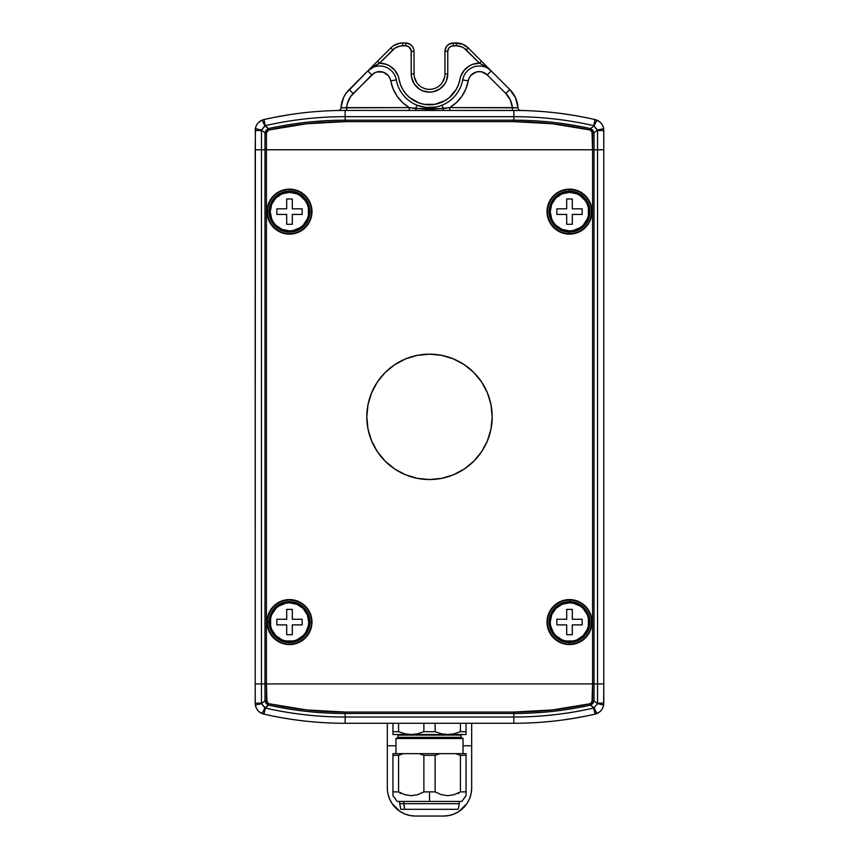 <?xml version="1.0" encoding="UTF-8"?>
<svg xmlns="http://www.w3.org/2000/svg" width="859" height="859" viewBox="0 0 859 859"><rect width="100%" height="100%" fill="white"/><g stroke="black" fill="none" stroke-linecap="round" stroke-linejoin="round"><path stroke-width="1.29" d="M417.27 355.358L429.5 354.155L417.27 355.358L405.512 358.933L394.668 364.721L385.176 372.516L377.369 382.019L371.582 392.864L368.017 404.621L366.804 416.851A62.696 62.696 0 0 1 429.5 354.155A62.696 62.696 0 0 1 492.196 416.851L490.983 404.621L487.418 392.864L490.983 404.621M481.631 382.019L487.418 392.864L481.631 382.019L473.824 372.516L464.332 364.721L453.488 358.933L441.73 355.358L429.5 354.155M441.73 478.334L429.5 479.537L441.73 478.334L453.488 474.769L464.332 468.971L473.824 461.176L481.631 451.684L487.397 440.892M377.369 451.684L371.582 440.839L368.017 429.081L371.582 440.839L377.369 451.684L385.176 461.176L394.668 468.971L405.512 474.769L417.27 478.334L429.5 479.537M257.646 123.513L259.686 121.538L263.949 119.562A11.242 11.242 0 0 0 255.477 128.045L255.198 149.777L261.447 149.777L255.198 149.777L255.198 683.925L592.57 683.925L266.43 683.925L266.43 149.777L592.57 149.777L592.57 683.925L603.802 683.925L603.802 149.777L597.553 149.777L603.802 149.777L603.737 129.333M487.418 440.839L490.983 429.081L492.196 416.851A62.696 62.696 0 0 1 429.5 479.537A62.696 62.696 0 0 1 366.804 416.851L368.017 429.081M255.477 128.045A11.242 11.242 0 0 1 263.949 119.562L265.334 125.65L263.949 119.562A365.462 365.462 0 0 1 345.157 110.424A365.462 365.462 0 0 0 263.949 119.562L262.135 120.131C258.43 121.817 256.175 124.652 255.359 128.646L255.198 683.925L261.447 683.925L261.447 149.777L597.553 149.777L597.553 683.925L594.02 683.925L594.02 149.777L597.553 149.777L597.553 683.925L603.802 683.925L603.802 130.525L597.553 130.525L597.553 149.777L592.57 149.777L592.57 683.925L594.02 683.925L594.02 132.844L597.51 130.053L597.553 149.777L603.802 149.777L594.02 149.777L594.02 132.844L597.51 130.053L593.666 125.65A359.212 359.212 0 0 0 513.843 116.674L513.843 120.196A355.69 355.69 0 0 1 590.595 128.582L594.117 125.801L590.595 128.582L592.893 130.246L594.02 132.844L592.57 132.844L592.57 149.777L264.98 149.777L264.98 683.925L261.447 683.925L261.447 149.777L264.98 149.777L264.98 683.925L266.43 683.925L266.43 132.844L267.009 130.965L268.717 129.999L306.717 123.75L345.157 121.656L513.843 121.656L552.283 123.75L590.283 129.999L591.991 130.965L592.57 149.777L594.02 149.777L266.43 149.777L266.43 132.844L268.717 129.999A354.23 354.23 0 0 1 345.157 121.656L513.843 121.656A354.23 354.23 0 0 1 590.283 129.999L592.57 132.844L594.02 132.844L590.595 128.582L590.283 129.999L590.595 128.582A355.69 355.69 0 0 0 513.843 120.196L513.843 116.674L345.157 116.674A359.212 359.212 0 0 0 265.334 125.65L268.405 128.582A355.69 355.69 0 0 1 345.157 120.196L345.157 116.674L345.157 120.196L513.843 120.196L513.843 121.656L513.843 120.196L345.157 120.196L345.157 121.656L345.157 120.196A355.69 355.69 0 0 0 268.405 128.582L264.883 125.801L261.49 130.053L264.98 132.844L264.98 149.777L261.447 149.777L261.49 130.053L264.98 132.844L266.107 130.246L268.405 128.582L268.717 129.999L268.405 128.582L264.98 132.844L266.43 132.844L264.98 132.844L264.98 149.777L266.43 149.777L261.447 149.777L261.49 130.053L265.334 125.65A359.212 359.212 0 0 1 345.157 116.674L513.843 116.674A359.212 359.212 0 0 1 593.666 125.65L597.553 130.525L603.802 130.525L603.737 129.398M601.354 710.178L599.314 712.165L595.051 714.14A11.242 11.242 0 0 0 603.523 705.658L602.825 707.762M603.523 705.658A11.242 11.242 0 0 1 595.051 714.14L594.117 707.902L590.595 705.121A355.69 355.69 0 0 1 513.843 713.496L513.843 717.029A359.212 359.212 0 0 0 593.666 708.041L595.051 714.14A365.462 365.462 0 0 1 513.843 723.278A365.462 365.462 0 0 0 595.051 714.14L596.865 713.561C600.57 711.875 602.825 709.04 603.641 705.056L603.802 683.925L594.02 683.925L597.553 683.925L597.51 703.65L594.02 700.858L594.02 683.925L266.43 683.925L592.57 683.925L591.991 702.737L590.283 703.704L552.283 709.953L513.843 712.047L345.157 712.047L306.717 709.953L268.717 703.704L267.009 702.737L266.43 683.925L261.447 683.925L264.98 683.925L264.98 700.858L261.49 703.65L261.447 683.925L255.198 683.925L255.263 704.369M291.18 719.273L289.376 718.994M285.618 718.392L288.667 718.886M278.434 717.136L282.171 717.813M278.982 717.233L275.116 716.503L278.982 717.233M289.279 718.983L286.165 718.489M282.729 717.909L291.727 719.348M294.777 719.788L293.617 719.627L294.777 719.788M255.359 705.056L261.49 703.65L264.883 707.902L268.405 705.121L265.334 708.041A359.212 359.212 0 0 0 345.157 717.029L345.157 713.496A355.69 355.69 0 0 1 268.405 705.121L266.107 703.457L264.98 700.858L261.49 703.65L255.359 705.056L255.198 703.177L255.359 705.056C256.175 709.04 258.43 711.875 262.135 713.561A11.242 11.242 0 0 1 255.477 705.658L255.477 705.658A11.242 11.242 0 0 0 263.949 714.14A365.462 365.462 0 0 0 345.157 723.278L513.843 723.278L345.157 723.278A365.462 365.462 0 0 1 263.949 714.14L259.686 712.165M580.018 717.233L583.884 716.503L580.018 717.233M563.826 719.842L576.282 717.899M567.251 719.348L564.223 719.788M572.813 718.489L569.764 718.972M569.635 718.994L584.442 716.395M570.355 718.886L567.842 719.262M345.157 713.496L345.157 717.029L513.843 717.029L513.843 713.496L345.157 713.496L345.157 712.047A354.23 354.23 0 0 1 268.717 703.704L266.43 700.858L266.43 683.925L264.98 683.925L264.98 700.858L266.43 700.858L264.98 700.858L268.405 705.121L268.717 703.704L268.405 705.121A355.69 355.69 0 0 0 345.157 713.496L513.843 713.496L513.843 712.047L345.157 712.047L345.157 713.496M603.641 705.056L603.802 703.177L597.553 703.177L603.641 705.056L597.51 703.65L594.117 707.902L596.865 713.561L594.117 707.902L597.51 703.65L594.02 700.858L592.893 703.457L590.595 705.121L593.666 708.041A359.212 359.212 0 0 1 513.843 717.029L345.157 717.029A359.212 359.212 0 0 1 265.334 708.041L261.49 703.65L261.447 683.925L255.198 683.925L255.198 703.177L261.447 703.177L255.198 703.177L255.263 704.294M603.791 703.467L603.802 683.925L597.553 683.925L597.553 703.177L603.802 703.177L603.737 704.369M257.646 710.189L256.175 707.762M513.843 712.047L513.843 713.496A355.69 355.69 0 0 0 590.595 705.121L590.283 703.704A354.23 354.23 0 0 1 513.843 712.047M590.595 705.121L594.02 700.858L592.57 700.858L590.283 703.704L590.595 705.121M592.57 683.925L592.57 700.858L594.02 700.858L594.02 683.925L592.57 683.925M262.135 713.561L264.883 707.902L262.135 713.561L263.949 714.14L265.334 708.041L263.949 714.14M345.157 723.278L345.157 717.029L345.157 723.278M513.843 723.278L513.843 717.029L513.843 723.278M255.477 705.658L255.359 705.046M295.174 719.842L289.236 718.972M603.533 705.593L603.641 705.046M387.334 787.939L387.334 745.773L395.967 745.773L387.334 745.773L387.334 787.939A28.111 28.111 0 0 0 415.445 816.05L443.555 816.05L415.445 816.05L409.958 815.513L404.686 813.913L409.958 815.513M387.871 793.426L389.471 798.698L392.069 803.552L399.822 811.315L392.069 803.552L389.471 798.698L387.871 793.426M449.042 815.513L454.314 813.913L459.178 811.315L466.931 803.552L459.178 811.315L454.314 813.913L449.042 815.513L443.555 816.05A28.111 28.111 0 0 0 471.666 787.939L471.129 793.426L469.529 798.698L471.129 793.426M471.666 723.278L471.666 745.773L463.033 745.773L471.666 745.773L471.666 787.939L471.666 723.278M387.334 745.773L387.334 723.278L387.334 745.773M404.686 813.913L399.822 811.315M469.529 798.698L466.931 803.552M349.183 89.54A28.111 28.111 0 0 0 340.991 107.837L346.639 107.611A22.495 22.495 0 0 1 353.156 93.513L349.183 89.54L367.77 70.943L345.909 93.47L343.396 97.926L340.991 107.837A28.111 28.111 0 0 1 349.183 89.54L353.156 93.513L374.18 73.069L377.015 71.941L383.06 72.135L388.139 75.431L389.825 77.965L393.121 88.885L397.105 96.229L402.56 102.565L409.228 107.611L346.639 107.611L347.304 103.703L350.612 96.552L371.754 74.916A11.242 11.242 0 0 1 390.77 80.864A39.353 39.353 0 0 0 409.228 107.611L429.5 109.48L449.772 107.611L456.44 102.565L461.895 96.229L465.879 88.885L469.175 77.965L470.861 75.431L475.94 72.135L478.946 71.63L481.985 71.941L487.246 74.916L505.844 93.513L510.353 99.977L512.361 107.611L449.772 107.611A39.353 39.353 0 0 0 468.23 80.864A11.242 11.242 0 0 1 487.246 74.916L505.844 93.513A22.495 22.495 0 0 1 512.361 107.611L518.009 107.837L515.604 97.926L509.817 89.54A28.111 28.111 0 0 1 518.009 107.837A28.111 28.111 0 0 0 509.817 89.54L505.844 93.513L509.817 89.54L491.23 70.943L509.817 89.54M255.467 128.109L255.359 128.646L261.49 130.053L255.359 128.646L256.175 125.94M456.247 42.95A16.869 16.869 0 0 1 468.176 47.889L462.7 44.239L453.391 42.95L456.247 42.95L456.247 45.763L451.243 46.193L448.72 48.265L447.775 51.379L447.775 73.874L446.379 80.864L444.694 84.021L439.647 89.068L433.065 91.795L429.5 92.149L422.51 90.753L419.353 89.068L414.306 84.021L411.579 77.439L411.225 73.874L411.117 50.284L408.723 46.708L405.609 45.763L400.004 46.032L394.947 48.125L379.506 63.19L386.271 64.318L389.406 65.746L394.7 70.116L398.157 76.043L400.477 84.558L402.764 89.422L405.867 93.814L409.668 97.604L418.956 102.94L424.142 104.336L434.858 104.336L444.919 100.675L449.332 97.604L456.236 89.422L458.523 84.558L460.843 76.043L464.3 70.116L469.594 65.746L472.729 64.318L479.494 63.19L464.053 48.125L461.627 46.826L456.247 45.763L456.247 42.95A16.869 16.869 0 0 1 468.176 47.889L491.23 70.943L468.176 47.889L466.19 49.876L468.176 47.889M444.962 51.379A8.429 8.429 0 0 1 453.391 42.95L448.709 44.367L446.379 46.697L444.962 51.379L447.775 51.379A5.626 5.626 0 0 1 453.391 45.763L453.391 42.95A8.429 8.429 0 0 0 444.962 51.379L444.962 73.874L444.962 51.379L447.775 51.379L447.775 73.874L444.962 73.874A15.462 15.462 0 0 1 429.5 89.336A15.462 15.462 0 0 1 414.038 73.874L411.225 73.874A18.275 18.275 0 0 0 429.5 92.149A18.275 18.275 0 0 0 447.775 73.874L444.962 73.895A15.462 15.462 0 0 1 429.5 89.336A15.462 15.462 0 0 1 414.038 73.874L414.038 51.379L414.038 73.874L411.225 73.874L411.225 51.379L414.038 51.379L413.877 49.736L412.621 46.697L410.291 44.367L405.609 42.95A8.429 8.429 0 0 1 414.038 51.379L411.225 51.379A5.626 5.626 0 0 0 405.609 45.763L405.609 42.95L405.609 45.763L402.753 45.763L402.753 42.95L405.609 42.95L399.456 43.272L393.379 45.795L390.824 47.889A16.869 16.869 0 0 1 402.753 42.95L402.753 45.763A14.055 14.055 0 0 0 392.81 49.876L390.824 47.889L392.81 49.876L379.506 63.19A19.682 19.682 0 0 1 399.07 79.372A30.924 30.924 0 0 0 459.93 79.372A19.682 19.682 0 0 1 479.494 63.19L481.491 61.204L479.494 63.19L485.764 66.615L491.23 70.943L487.246 74.916L491.23 70.943A16.869 16.869 0 0 0 462.7 79.866A16.869 16.869 0 0 1 491.23 70.943M367.77 70.943L390.824 47.889L377.509 61.204L379.506 63.19L377.509 61.204L367.77 70.943A16.869 16.869 0 0 1 396.3 79.866L390.77 80.864L396.3 79.866A16.869 16.869 0 0 0 367.77 70.943L373.236 66.615L379.506 63.19L367.77 70.943L371.754 74.916L367.77 70.943M435.857 107.01L426.311 107.461L416.98 105.195A33.737 33.737 0 0 0 462.7 79.866L468.23 80.864L462.7 79.866A33.737 33.737 0 0 1 442.02 105.195L443.362 108.545L449.772 107.611L518.009 107.837A2.813 2.813 0 0 0 520.769 110.489L345.157 110.424L513.843 110.424A365.462 365.462 0 0 1 595.051 119.562L599.314 121.538M567.82 114.43L569.624 114.709M573.382 115.299L570.333 114.816M584.442 117.307L576.829 115.89M580.018 116.459L583.884 117.2L580.018 116.459M569.721 114.719L572.835 115.213M576.271 115.793L567.273 114.344M564.223 113.914L565.383 114.075L564.223 113.914M278.982 116.459L275.116 117.2L278.982 116.459M286.187 115.213L282.718 115.793M291.749 114.344L294.777 113.914M289.365 114.709L274.558 117.307M288.645 114.816L291.158 114.43M338.36 110.489L338.231 110.489A2.813 2.813 0 0 0 340.991 107.837A2.813 2.813 0 0 1 338.231 110.489L345.157 110.424L338.231 110.489M520.672 110.489L519.738 110.274M518.868 109.705L518.267 108.846M444.661 76.891L442.353 82.464M416.647 82.464L414.339 76.891M340.733 108.846L340.132 109.705M255.198 149.777L261.447 149.777L255.198 149.777M416.98 105.195A33.737 33.737 0 0 1 396.3 79.866A33.737 33.737 0 0 0 416.98 105.195L415.638 108.545L416.98 105.195C425.355 108.417 433.698 108.417 442.02 105.195L438.981 106.248M255.209 130.224L255.263 129.398L255.198 130.514L261.447 130.525L255.198 130.525L255.263 129.333M601.354 123.513L602.825 125.94M603.523 128.045L603.641 128.646L597.51 130.053L603.641 128.646C602.825 124.652 600.57 121.817 596.865 120.131A11.242 11.242 0 0 1 603.523 128.045L603.523 128.045A11.242 11.242 0 0 0 595.051 119.562L593.666 125.65L595.051 119.562A365.462 365.462 0 0 0 513.843 110.424L513.843 116.674L513.832 110.424M596.865 120.131L594.117 125.801L596.865 120.131L595.051 119.562M345.157 110.424L345.157 116.674L345.168 110.424M262.135 120.131L264.883 125.801L262.135 120.131M563.826 113.86L569.764 114.73M453.391 42.95L453.391 45.763L456.247 45.763A14.055 14.055 0 0 1 466.19 49.876L479.494 63.19M414.038 51.379A8.429 8.429 0 0 0 405.609 42.95M402.753 42.95A16.869 16.869 0 0 0 390.824 47.889M340.991 107.837L409.228 107.611L415.638 108.545L443.362 108.545L442.02 105.195M346.639 107.611L346.639 110.424L346.639 107.611M409.228 107.611L409.228 110.424L409.228 107.611M415.638 108.545L416.014 110.424L415.638 108.545M443.362 108.545L442.986 110.424L443.362 108.545M449.772 107.611L449.772 110.424L449.772 107.611M512.361 107.611L512.361 110.424L512.361 107.611M520.769 110.489A2.813 2.813 0 0 1 518.009 107.837M569.506 600.076A22.001 22.001 0 0 1 591.497 622.077A22.001 22.001 0 0 1 569.506 644.067L569.506 644.561A22.495 22.495 0 0 0 591.991 622.077A22.495 22.495 0 0 0 569.506 599.582L569.506 602.814A19.263 19.263 0 0 1 588.759 622.077A19.263 19.263 0 0 1 569.506 641.329L569.506 642.521A20.455 20.455 0 0 0 589.95 622.077A20.455 20.455 0 0 0 569.506 601.622A20.455 20.455 0 0 1 589.95 622.077A20.455 20.455 0 0 1 569.506 642.521L569.506 644.067A22.001 22.001 0 0 0 591.497 622.077A22.001 22.001 0 0 0 569.506 600.076A22.001 22.001 0 0 0 547.505 622.077A22.001 22.001 0 0 0 569.506 644.067L569.506 642.521A20.455 20.455 0 0 1 549.051 622.077A20.455 20.455 0 0 1 569.506 601.622L569.506 599.582A22.495 22.495 0 0 1 591.991 622.077A22.495 22.495 0 0 1 569.506 644.561L578.107 642.854L585.409 637.979L590.283 630.678L591.991 622.077L590.283 613.466L585.409 606.164L578.107 601.289L569.506 599.582L560.895 601.289L553.593 606.164L548.718 613.466L547.011 622.077L548.718 630.678L553.593 637.979L560.895 642.854L569.506 644.561A22.495 22.495 0 0 1 547.011 622.077A22.495 22.495 0 0 1 569.506 599.582A22.495 22.495 0 0 0 547.011 622.077A22.495 22.495 0 0 0 569.506 644.561L569.506 644.067A22.001 22.001 0 0 1 547.505 622.077A22.001 22.001 0 0 1 569.506 600.076M569.506 602.814L573.264 603.179L580.201 606.057L583.121 608.451L587.298 614.7L588.394 618.319L588.394 625.835L587.298 629.443L583.121 635.692L576.872 639.869L573.264 640.964L565.748 640.964L562.13 639.869L555.88 635.692L553.486 632.772L550.608 625.835L550.243 622.077L551.703 614.7L555.88 608.451L562.13 604.274L569.506 602.814L569.506 601.622A20.455 20.455 0 0 0 549.051 622.077A20.455 20.455 0 0 0 569.506 642.521L569.506 641.329A19.263 19.263 0 0 1 550.243 622.077A19.263 19.263 0 0 1 569.506 602.814M566.693 634.726L572.309 634.726L572.309 624.88L582.155 624.88L582.155 619.264L572.309 619.264L572.309 609.418L566.693 609.418L566.693 619.264L556.847 619.264L556.847 624.88L566.693 624.88L566.693 634.726L572.309 634.726L566.693 634.726L566.693 624.88L556.847 624.88L556.847 619.264L556.847 624.88M556.847 619.264L566.693 619.264L566.693 609.418L572.309 609.418L566.693 609.418M572.309 609.418L572.309 619.264L582.155 619.264L582.155 624.88L582.155 619.264M582.155 624.88L572.309 624.88L572.309 634.726M311.495 622.077A22.001 22.001 0 0 1 289.494 644.067A22.001 22.001 0 0 1 267.503 622.077L267.009 622.077A22.495 22.495 0 0 0 289.494 644.561A22.495 22.495 0 0 0 311.989 622.077L308.757 622.077A19.263 19.263 0 0 1 289.494 641.329A19.263 19.263 0 0 1 270.241 622.077L269.05 622.077A20.455 20.455 0 0 0 289.494 642.521A20.455 20.455 0 0 0 309.949 622.077A20.455 20.455 0 0 1 289.494 642.521A20.455 20.455 0 0 1 269.05 622.077L267.503 622.077A22.001 22.001 0 0 0 289.494 644.067A22.001 22.001 0 0 0 311.495 622.077A22.001 22.001 0 0 0 289.494 600.076A22.001 22.001 0 0 0 267.503 622.077L269.05 622.077A20.455 20.455 0 0 1 289.494 601.622A20.455 20.455 0 0 1 309.949 622.077L311.989 622.077A22.495 22.495 0 0 1 289.494 644.561A22.495 22.495 0 0 1 267.009 622.077L268.717 630.678L273.591 637.979L280.893 642.854L289.494 644.561L298.105 642.854L305.407 637.979L310.282 630.678L311.989 622.077L310.282 613.466L305.407 606.164L298.105 601.289L289.494 599.582L280.893 601.289L273.591 606.164L268.717 613.466L267.009 622.077A22.495 22.495 0 0 1 289.494 599.582A22.495 22.495 0 0 1 311.989 622.077A22.495 22.495 0 0 0 289.494 599.582A22.495 22.495 0 0 0 267.009 622.077L267.503 622.077A22.001 22.001 0 0 1 289.494 600.076A22.001 22.001 0 0 1 311.495 622.077M308.757 622.077L308.392 625.835L305.514 632.772L303.12 635.692L296.87 639.869L293.252 640.964L285.736 640.964L282.128 639.869L275.879 635.692L271.702 629.443L270.606 625.835L270.606 618.319L271.702 614.7L275.879 608.451L278.799 606.057L285.736 603.179L289.494 602.814L296.87 604.274L303.12 608.451L307.297 614.7L308.757 622.077L309.949 622.077A20.455 20.455 0 0 0 289.494 601.622A20.455 20.455 0 0 0 269.05 622.077L270.241 622.077A19.263 19.263 0 0 1 289.494 602.814A19.263 19.263 0 0 1 308.757 622.077M276.845 619.264L276.845 624.88L286.691 624.88L286.691 634.726L292.307 634.726L292.307 624.88L302.153 624.88L302.153 619.264L292.307 619.264L292.307 609.418L286.691 609.418L286.691 619.264L276.845 619.264L276.845 624.88L276.845 619.264L286.691 619.264L286.691 609.418L292.307 609.418L286.691 609.418M292.307 609.418L292.307 619.264L302.153 619.264L302.153 624.88L302.153 619.264M302.153 624.88L292.307 624.88L292.307 634.726L286.691 634.726L292.307 634.726M286.691 634.726L286.691 624.88L276.845 624.88M267.503 211.625A22.001 22.001 0 0 1 289.494 189.635A22.001 22.001 0 0 1 311.495 211.625L311.989 211.625A22.495 22.495 0 0 0 289.494 189.141A22.495 22.495 0 0 0 267.009 211.625L270.241 211.625A19.263 19.263 0 0 1 289.494 192.362A19.263 19.263 0 0 1 308.757 211.625L309.949 211.625A20.455 20.455 0 0 0 289.494 191.17A20.455 20.455 0 0 0 269.05 211.625A20.455 20.455 0 0 1 289.494 191.17A20.455 20.455 0 0 1 309.949 211.625L311.495 211.625A22.001 22.001 0 0 0 289.494 189.635A22.001 22.001 0 0 0 267.503 211.625A22.001 22.001 0 0 0 289.494 233.627A22.001 22.001 0 0 0 311.495 211.625L309.949 211.625A20.455 20.455 0 0 1 289.494 232.08A20.455 20.455 0 0 1 269.05 211.625L267.009 211.625A22.495 22.495 0 0 1 289.494 189.141A22.495 22.495 0 0 1 311.989 211.625L310.282 203.025L305.407 195.723L298.105 190.848L289.494 189.141L280.893 190.848L273.591 195.723L268.717 203.025L267.009 211.625L268.717 220.237L273.591 227.528L280.893 232.402L289.494 234.12L298.105 232.402L305.407 227.528L310.282 220.237L311.989 211.625A22.495 22.495 0 0 1 289.494 234.12A22.495 22.495 0 0 1 267.009 211.625A22.495 22.495 0 0 0 289.494 234.12A22.495 22.495 0 0 0 311.989 211.625L311.495 211.625A22.001 22.001 0 0 1 289.494 233.627A22.001 22.001 0 0 1 267.503 211.625M270.241 211.625L271.702 204.259L275.879 198.01L282.128 193.833L289.494 192.362L296.87 193.833L300.199 195.616L305.514 200.92L307.297 204.259L308.392 207.867L308.392 215.384L307.297 219.002L303.12 225.251L300.199 227.646L293.252 230.513L289.494 230.888L282.128 229.417L275.879 225.251L273.484 222.331L271.702 219.002L270.241 211.625L269.05 211.625A20.455 20.455 0 0 0 289.494 232.08A20.455 20.455 0 0 0 309.949 211.625L308.757 211.625A19.263 19.263 0 0 1 289.494 230.888A19.263 19.263 0 0 1 270.241 211.625M302.153 214.439L302.153 208.812L292.307 208.812L292.307 198.977L286.691 198.977L286.691 208.812L276.845 208.812L276.845 214.439L286.691 214.439L286.691 224.274L292.307 224.274L292.307 214.439L302.153 214.439L302.153 208.812L302.153 214.439L292.307 214.439L292.307 224.274L286.691 224.274L292.307 224.274M286.691 224.274L286.691 214.439L276.845 214.439L276.845 208.812L276.845 214.439M276.845 208.812L286.691 208.812L286.691 198.977L292.307 198.977L286.691 198.977M292.307 198.977L292.307 208.812L302.153 208.812M569.506 189.635A22.001 22.001 0 0 1 591.497 211.625A22.001 22.001 0 0 1 569.506 233.627L569.506 234.12A22.495 22.495 0 0 0 591.991 211.625A22.495 22.495 0 0 0 569.506 189.141L569.506 192.362A19.263 19.263 0 0 1 588.759 211.625A19.263 19.263 0 0 1 569.506 230.888L569.506 232.08A20.455 20.455 0 0 0 589.95 211.625A20.455 20.455 0 0 0 569.506 191.17A20.455 20.455 0 0 1 589.95 211.625A20.455 20.455 0 0 1 569.506 232.08L569.506 233.627A22.001 22.001 0 0 0 591.497 211.625A22.001 22.001 0 0 0 569.506 189.635A22.001 22.001 0 0 0 547.505 211.625A22.001 22.001 0 0 0 569.506 233.627L569.506 232.08A20.455 20.455 0 0 1 549.051 211.625A20.455 20.455 0 0 1 569.506 191.17L569.506 189.141A22.495 22.495 0 0 1 591.991 211.625A22.495 22.495 0 0 1 569.506 234.12L578.107 232.402L585.409 227.528L590.283 220.237L591.991 211.625L590.283 203.025L585.409 195.723L578.107 190.848L569.506 189.141L560.895 190.848L553.593 195.723L548.718 203.025L547.011 211.625L548.718 220.237L553.593 227.528L560.895 232.402L569.506 234.12A22.495 22.495 0 0 1 547.011 211.625A22.495 22.495 0 0 1 569.506 189.141A22.495 22.495 0 0 0 547.011 211.625A22.495 22.495 0 0 0 569.506 234.12L569.506 233.627A22.001 22.001 0 0 1 547.505 211.625A22.001 22.001 0 0 1 569.506 189.635M569.506 192.362L576.872 193.833L580.201 195.616L585.516 200.92L587.298 204.259L588.394 207.867L588.394 215.384L587.298 219.002L583.121 225.251L580.201 227.646L573.264 230.513L569.506 230.888L562.13 229.417L555.88 225.251L553.486 222.331L551.703 219.002L550.243 211.625L551.703 204.259L555.88 198.01L562.13 193.833L569.506 192.362L569.506 191.17A20.455 20.455 0 0 0 549.051 211.625A20.455 20.455 0 0 0 569.506 232.08L569.506 230.888A19.263 19.263 0 0 1 550.243 211.625A19.263 19.263 0 0 1 569.506 192.362M566.693 224.274L572.309 224.274L572.309 214.439L582.155 214.439L582.155 208.812L572.309 208.812L572.309 198.977L566.693 198.977L566.693 208.812L556.847 208.812L556.847 214.439L566.693 214.439L566.693 224.274L572.309 224.274L566.693 224.274L566.693 214.439L556.847 214.439L556.847 208.812L556.847 214.439M556.847 208.812L566.693 208.812L566.693 198.977L572.309 198.977L566.693 198.977M572.309 198.977L572.309 208.812L582.155 208.812L582.155 214.439L582.155 208.812M582.155 214.439L572.309 214.439L572.309 224.274M460.982 735.089A0.558 0.558 0 0 1 461.551 734.52A0.558 0.558 0 0 0 460.982 735.089L398.018 735.089L398.018 737.333L460.982 737.333L460.982 735.089L398.018 735.089A0.558 0.558 0 0 0 397.449 734.52A0.558 0.558 0 0 1 398.018 735.089L398.018 737.333L395.967 738.515L463.033 738.515L463.033 753.644L463.033 738.515L460.982 737.333L398.018 737.333L395.967 738.515L395.967 753.644L395.967 738.515L463.033 738.515L460.982 737.333L460.982 735.089M400.852 734.52L397.449 734.52M399.703 801.436L399.703 803.68L403.698 803.68L399.703 803.68L400.82 809.307L458.18 809.307L459.297 803.68L403.698 803.68L404.664 809.307L403.698 801.436L403.698 803.68L459.297 803.68L459.297 801.436M466.05 794.661L466.05 755.329L460.424 755.329L460.424 791.869L466.05 791.869L466.05 753.644L439.862 753.644L455.689 753.644L460.424 755.329L466.05 755.329L466.05 753.644L455.689 753.644L460.424 755.329L460.424 791.869L454.282 794.661L447.743 795.692L441.247 794.65L435.126 791.869L435.126 755.329L439.862 753.644L403.311 753.644L419.138 753.644L423.874 755.329L435.126 755.329L439.862 753.644L419.138 753.644L423.874 755.329L423.874 791.869L417.732 794.661L411.203 795.692L404.696 794.65L398.576 791.869L398.576 755.329L403.311 753.644L392.95 753.644L392.95 755.329L398.576 755.329L403.311 753.644L392.95 753.644L392.95 791.869L398.576 791.869L392.95 791.869L392.95 795.692L392.95 791.869L392.95 795.692L397.169 801.436L429.5 801.436L429.5 791.869L423.874 791.869L417.732 794.661L411.203 795.692L404.696 794.65L398.737 791.966M403.633 733.489L398.576 731.707L403.633 733.489M435.126 731.707L423.874 731.707L417.485 733.811L411.225 734.52L447.775 734.52L441.515 733.811L435.126 731.707L441.515 733.811L447.775 734.52L454.035 733.811L460.424 731.707L466.05 731.707L466.05 723.278L466.05 734.52L466.05 731.707L460.424 731.707L460.424 723.278L460.424 731.707L454.035 733.811L447.775 734.52L466.05 734.52L411.225 734.52L404.965 733.811L398.576 731.707L392.95 731.707L392.95 734.52L392.95 733.811L392.95 734.52L411.225 734.52L417.485 733.811L423.874 731.707L435.126 731.707L435.126 723.278L435.126 731.707M423.874 723.278L423.874 731.707L423.874 723.278M392.95 731.707L392.95 723.278L392.95 731.707L398.576 731.707L398.576 723.278L398.576 731.707L404.965 733.811L411.225 734.52L392.95 734.52L392.95 731.707M466.05 731.707L466.05 734.52M466.05 791.88L460.424 791.869L454.282 794.661L447.743 795.692L441.247 794.65L435.126 791.869L435.126 755.329L423.874 755.329L423.874 791.869L435.126 791.869L429.5 791.869L429.5 801.436L461.831 801.436L466.05 795.692L466.05 794.65M398.576 791.869L398.576 755.329L392.95 755.329L392.95 791.869M397.169 801.436L461.831 801.436M457.933 809.307L400.885 809.307M458.738 793.555L458.738 792.438M400.262 792.438L400.262 793.555"/></g></svg>
